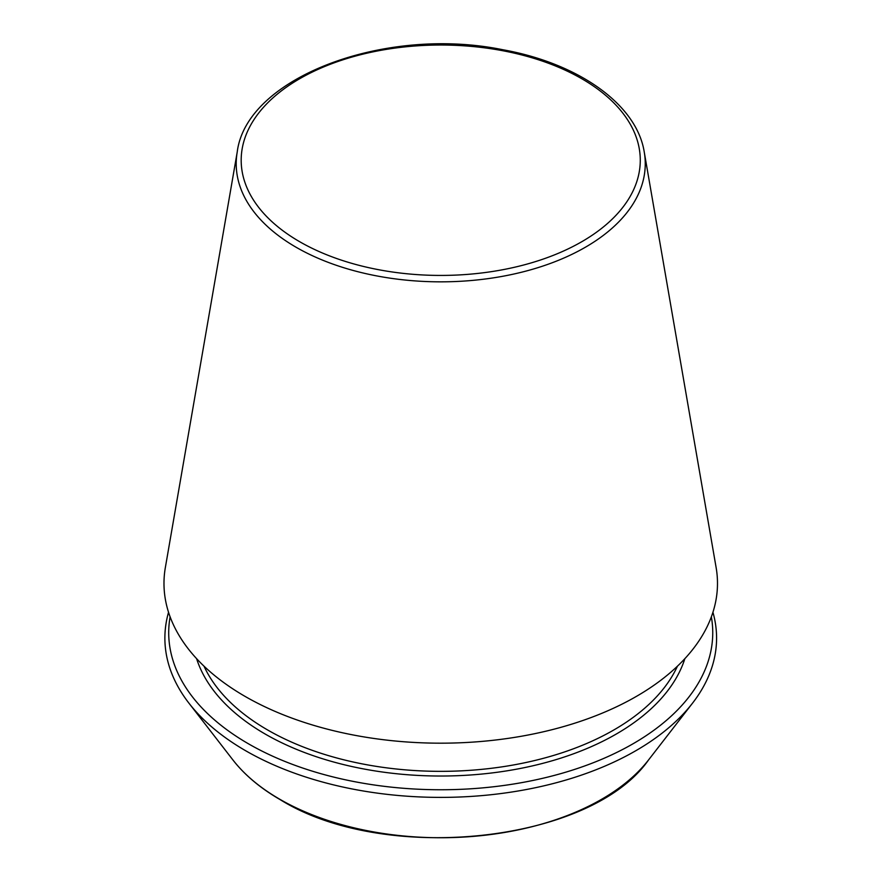 <?xml version="1.0" encoding="UTF-8"?>
<svg xmlns="http://www.w3.org/2000/svg" width="882" height="882" viewBox="0 0 882 882"><rect width="100%" height="100%" fill="white"/><g stroke="black" fill="none" stroke-linecap="round" stroke-linejoin="round"><path stroke-width="1.32" d="M170.105 616.838A272.02 157.051 0 0 0 248.382 743.758A272.02 157.051 0 0 0 557.413 774.572A272.02 157.051 0 0 0 711.355 616.838M237.225 152.024L165.353 567.523A276.75 159.785 0 0 0 245.042 696.383A276.75 159.785 0 0 0 559.232 727.793A276.75 159.785 0 0 0 716.118 567.523L644.246 152.024C636.782 104.506 578.625 63.339 502.927 49.756C385.335 25.534 246.398 77.329 237.225 152.024A204.525 118.078 0 0 0 296.109 247.258A204.525 118.078 0 0 0 528.307 270.465A204.525 118.078 0 0 0 644.246 152.024M168.539 612.273A275.857 159.267 0 0 0 188.913 703.141A275.857 159.267 0 0 0 245.67 750.747A275.857 159.267 0 0 0 692.546 703.141A275.857 159.267 0 0 0 712.932 612.273M299.637 241.69A199.541 115.2 0 0 0 633.474 190.038A199.541 115.2 0 0 0 389.083 48.951A199.541 115.2 0 0 0 299.637 241.69M196.598 658.656A248.239 143.314 0 0 0 265.195 734.044A248.239 143.314 0 0 0 514.482 769.556A248.239 143.314 0 0 0 684.862 658.656M204.018 666.186A244.887 141.385 0 0 0 267.577 729.943A244.887 141.385 0 0 0 504.438 766.48A244.887 141.385 0 0 0 677.442 666.186M188.913 703.141L232.925 759.964A227.633 131.429 0 0 0 279.77 799.246A227.633 131.429 0 0 0 648.535 759.964L692.546 703.141M648.535 759.964C590.675 842.949 384.618 864.691 280.244 799.687C260.366 788.188 244.59 774.947 232.925 759.964"/></g></svg>
